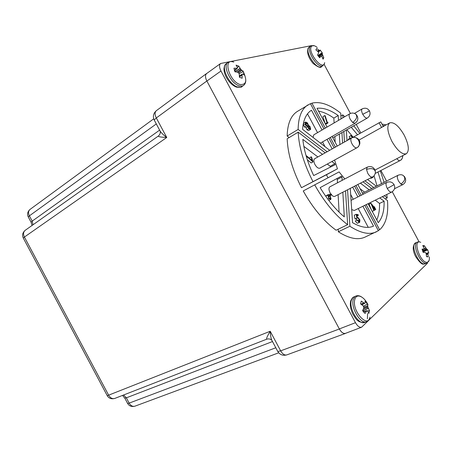 <?xml version="1.0" encoding="UTF-8"?>
<svg xmlns="http://www.w3.org/2000/svg" width="452" height="452" viewBox="0 0 452 452"><rect width="100%" height="100%" fill="white"/><g stroke="black" fill="none" stroke-linecap="round" stroke-linejoin="round"><path stroke-width="0.68" d="M404.178 135.108C408.823 144.612 409.546 150.827 406.348 153.748C402.195 154.782 397.398 150.685 391.969 141.47C387.347 131.927 386.601 125.729 389.737 122.871C393.974 121.82 398.794 125.899 404.178 135.108M326.417 174.766L301.49 187.699L337.446 168.811L326.417 174.766L328.016 177.766M344.803 178.964L339.102 171.913L303.23 190.953C312.948 208.225 323.898 221.316 336.09 230.232L347.65 224.661C335.486 215.57 324.491 202.287 314.671 184.811M206.88 81.044L220.971 71.009C219.22 67.421 219.096 64.918 220.599 63.495L206.604 73.58C205.067 75.021 205.157 77.507 206.88 81.044L339.328 328.932C341.345 332.373 343.39 333.847 345.464 333.356L361.6 327.22C359.56 327.7 357.515 326.186 355.475 322.688L339.328 328.932M220.971 71.009L355.475 322.688M220.599 63.495L311.643 45.595M419.055 241.786L392.279 191.744M386.562 181.06L380.906 170.489M360.803 132.928L356.238 124.39M350.396 113.469L324.135 64.393M361.6 327.22L427.417 263.307M289.167 137.549L287.15 136.035C287.5 123.701 290.902 115.503 297.359 111.435L310.411 103.655L323.92 128.916M364.787 205.321L378.375 230.723L364.979 237.13C357.899 240.328 349.023 238.543 338.339 231.78L338.203 229.215M301.49 187.699C292.529 170.031 287.76 153.714 287.173 138.741L298.19 132.159L325.197 152.844M287.15 136.035L298.139 129.441C298.343 117.062 301.625 108.87 307.97 104.875M298.139 129.441L327.146 151.748M337.446 168.811L334.593 160.042M312.914 181.523C303.84 163.664 298.936 147.211 298.19 132.159M347.65 224.661L345.548 190.817M347.56 189.783L349.893 226.237L338.339 231.78M376.301 231.893C369.346 235.034 360.543 233.147 349.893 226.237M359.786 195.976L354.549 186.179M366.199 204.626L379.646 229.774L378.217 230.435M355.944 185.461L361.193 195.27M382.392 196.654L387.477 200.552C388.579 214.288 385.968 224.028 379.646 229.774M371.776 188.524L363.024 181.817M384.319 195.71L387.217 197.936L385.29 198.874M364.956 180.823L373.702 187.546M380.307 170.799L384.081 182.309M386.748 194.513L387.217 197.936M340.904 115.955L342.769 114.859L344.831 116.672M353.735 125.82L359.871 133.453M342.769 114.859L342.955 117.774M343.831 131.487L344.503 142.001M342.588 143.075L341.932 132.572M341.085 118.865L340.729 113.175C329.875 104.559 320.27 101.22 311.92 103.152L325.276 128.125M310.58 103.983L311.92 103.152M330.282 137.481L335.424 147.098M334.056 147.866L328.92 138.261M329.723 150.301L302.574 129.323C303.315 119.82 306.281 113.452 311.473 110.226L322.056 130.006M327.045 139.335L332.169 148.928M389.737 122.871L359.057 140.041M331.898 161.522L334.836 163.765L335.141 164.731L313.677 175.568C307.642 162.703 304.026 150.64 302.823 139.369L322.496 154.358M342.836 192.213L344.3 216.87C335.559 209.553 327.502 199.812 320.14 187.642L341.288 176.184L341.927 176.975L342.13 180.371M362.894 206.253L373.522 226.13C367.911 228.582 360.928 227.441 352.56 222.712L350.277 188.382M352.673 187.151L357.905 196.925M379.793 197.936L384.098 201.213C384.336 210.745 382.392 217.898 378.262 222.672L368.109 203.688M363.092 194.315L357.837 184.489M360.408 183.162L369.171 189.834M376.313 186.23L367.572 179.478M377.962 172.009L381.522 183.602M347.029 140.578L346.328 130.057M351.244 127.244L357.543 134.758M327.067 127.074L317.016 108.282C323.321 107.57 330.384 109.983 338.209 115.514L338.497 120.379M339.311 134.075L339.932 144.567M337.237 146.081L332.084 136.447M383.251 126.475L380.799 121.899L352.379 137.662M325.067 146.708L322.513 141.934M317.547 132.645L307.496 113.847M379.036 122.69L381.618 127.504M330.615 167.014L330.226 166.279L327.288 164.059M317.875 156.957L303.846 146.369M339.085 212.152L338.124 194.642M337.474 182.823L337.288 179.433L336.763 178.636M368.261 227.362L358.21 208.564M353.238 199.27L350.684 194.496M376.782 219.904C378.765 215.451 379.686 209.96 379.55 203.434L384.098 201.213M379.55 203.434L375.239 200.179M364.594 192.145L360.125 188.772M377.041 185.862L374.03 175.732M353.187 137.205L346.893 129.735M334.113 122.95L333.847 118.085L338.209 115.514M335.175 142.227L334.864 136.617M333.847 118.085C328.474 114.316 323.372 111.994 318.541 111.13M310.445 129.487L308.631 130.56L306.981 129.786L306.162 127.82L304.439 126.944L303.529 125.323L303.49 123.515L305.642 121.995L307.518 122.961L308.535 125.503L309.925 126.261L310.705 129.176L310.445 129.487L308.795 128.707L306.981 129.786M309.264 158.121L311.055 156.844L311.535 156.968L313.038 161.923L306.496 156.403L306.524 155.81L312.191 160.59L311.055 156.844M313.038 161.923L311.174 162.969L307.32 159.725M325.841 196.417L326.372 195.558L328.271 194.569L331.299 194.044L331.632 194.823L329.514 195.157L330.079 195.705L331.05 198.97L330.683 199.451L328.87 198.547L327.819 195.111L328.271 194.569M357.3 220.096L355.583 218.762M356.944 218.101L355.052 219.017L354.249 215.225L356.136 214.304L358.114 214.627L358.351 215.367L356.724 215.101L357.176 217.186L357.668 217.124L359.905 219.881L359.685 222.322L359.187 222.373L357.125 220.073L359.278 221.616L359.425 219.774L357.792 217.836L356.944 218.101L356.136 214.304M359.685 222.322L357.289 223.282L355.227 220.988L357.125 220.073M371.369 209.784L369.052 204.247L370.917 203.247L369.052 204.247M373.301 176.416L372.934 177.399L370.86 178.393L370.685 177.873M348.198 139.922L348.543 139.058L350.294 138.075L351.407 138.12M350.181 138.137L349.108 136.792L350.989 135.419L352.65 137.51M325.09 123.379L322.948 116.633L324.705 115.582L325.163 115.729L327.22 122.176L327.949 122.402L327.892 123.017L326.129 124.057L325.321 123.808M303.49 123.515L305.642 121.995M303.529 125.323L305.337 124.232L305.292 122.424M304.439 126.944L306.247 125.865L305.337 124.232M306.162 127.82L307.97 126.741L306.247 125.865M308.795 128.707L307.97 126.741M306.173 156.008L306.524 155.81M325.915 196.1L327.819 195.111M327.79 199.106L328.87 198.547M330.033 195.648L331.632 194.823M355.899 218.751L357.792 217.836M357.798 220.559L359.425 219.774M357.289 223.282L359.187 222.373M356.933 216.056L358.351 215.367M372.222 211.383L373.917 210.57L374.527 208.31L375.623 209.655L375.753 209.186L374.657 207.841L374.81 207.276L374.363 206.722L374.205 207.287L370.917 203.247M373.945 210.468L375.623 209.655M373.917 206.937L374.363 206.722M373.917 210.57L370.889 203.343M370.86 178.393L372.646 177.478L372.471 176.952M372.934 177.399L372.646 177.478M349.108 136.792L350.989 135.419M352.34 137.674L350.854 135.809M348.266 139.414L350.294 138.075M349.955 138.939L350.017 138.431M325.287 123.741L326.988 122.735L324.705 115.582M327.892 123.017L326.988 122.735M306.428 125.424L305.778 123.04L306.027 122.735L307.309 123.356L307.987 125.809L307.778 126.063L306.428 125.424M309.01 128.306L308.614 126.187L309.727 126.679L310.213 128.537L309.01 128.306M330.531 198.355L330.293 198.671L329.062 198.083L328.333 195.716L328.587 195.394L329.802 195.987L330.531 198.355L329.875 198.694M374.081 207.756L373.702 209.146L372.109 205.344L374.081 207.756L373.284 208.146M305.801 124.266L307.309 123.356M307.987 125.809L307.473 126.119M308.513 127.402L309.727 126.679M310.213 128.537L309.727 128.826M329.802 195.987L328.361 196.733M351.69 209.598L354.278 210.496L391.686 192.083C390.353 192.416 388.889 191.224 387.285 188.495C385.81 185.405 385.635 183.371 386.759 182.405L351.074 200.36M366.499 169.427L367.742 173.263C369.431 176.122 370.99 177.359 372.414 176.981C374.081 176.314 375.092 174.675 375.454 172.076C374.685 168.669 371.702 167.788 366.499 169.427L367.25 167.144L329.841 186.84C328.604 187.862 328.694 189.868 330.101 192.857L330.881 194.1M331.514 194.885C332.796 196.247 333.898 196.733 334.819 196.343L372.414 176.981M314.959 164.556C316.677 167.415 318.31 168.607 319.858 168.144L356.86 147.798C355.379 148.149 353.775 146.866 352.04 143.945C350.611 140.979 350.447 139.013 351.543 138.046L314.671 158.754C313.496 159.754 313.592 161.692 314.959 164.556M356.425 114.735C358.651 118.04 358.21 120.876 355.097 123.243L352.729 122.526L350.277 119.39C348.91 116.576 348.729 114.712 349.735 113.802L313.767 134.86L313.078 137.442M345.949 333.169L345.464 333.423C343.305 333.802 341.271 332.322 339.356 328.988L206.852 80.993C205.163 77.597 205.061 75.117 206.547 73.546L207.027 73.275M159.403 129.735L160.206 131.238C161.454 133.052 163.635 135.131 166.743 137.481C160.646 137.188 157.884 136.673 158.466 135.945L25.188 230.322C23.318 231.932 23.058 234.17 24.408 237.046L108.712 395.314C110.373 398.065 112.401 399.105 114.797 398.427C111.401 399.319 108.887 398.415 107.26 395.703L270.2 331.259C270.426 335.169 270.957 338.164 271.782 340.232L272.596 341.752M206.547 73.546L156.313 110.706C154.691 112.226 154.691 114.638 156.313 117.944L166.743 137.481L24.408 237.046L23.34 238.159M277.647 351.215L271.782 340.232C270.556 339.011 268.946 338.638 266.951 339.107C265.957 339.209 267.042 336.593 270.2 331.259L280.658 350.848C282.534 354.08 284.562 355.43 286.754 354.91L345.464 333.423M33.007 224.785L32.194 221.118L31.12 222.294M124.78 398.093L126.345 397.833L123.571 395.008M153.731 118.819L30.024 209.423C28.295 210.954 28.081 213.095 29.386 215.841L156.307 123.933M275.805 347.763L129.159 403.116C130.735 405.76 132.656 406.777 134.916 406.178C131.645 406.992 129.221 406.088 127.645 403.466L127.583 403.353M367.453 310.976L369.51 310.699L368.809 313.49L367.685 311.196L366.922 310.637L365.041 313.468L362.594 310.62L363.764 308.241L363.713 306.784L363.007 305.738L360.543 303.857L361.284 301.088L363.758 302.863L361.024 304.19M368.001 304.834C364.137 296.269 356.396 292.941 354.848 299.41C351.385 310.219 367.685 328.999 370.058 317.118M369.51 310.699L367.934 307.179L367.465 304.015L365.052 301.196L365.126 302.976L364.787 303.326L363.758 302.863M367.465 304.015L363.363 306.236M363.21 311.547L363.99 311.445M423.942 248.979L422.236 249.894L424.321 248.662L422.767 245.526L424.434 245.769L423.496 246.583M429.315 256.855C429.637 260.527 428.739 262.346 426.626 262.307C420.015 262.041 412.817 240.407 419.795 242.001M423.874 248.995L422.066 249.137L423.162 252.402L425.016 252.363L425.699 252.741L426.242 253.905L426.485 256.566L428.146 256.77L427.937 253.205L428.191 252.781L428.812 253.131L427.716 249.905L426.439 248.775L424.434 245.769M426.976 256.798L428.146 256.77M422.948 251.933L427.716 249.905M320.79 56.342L319.14 57.212L320.841 56.302L319.66 57.754L317.553 55.031L318.688 52.754L318.022 51.658L315.942 49.98L316.711 48.511L316.01 49.5M317.247 47.494C314.394 45.228 312.4 44.963 311.258 46.697C307.767 52.24 321.773 70.252 324.366 63.659M322.604 58.037L323.801 57.715L323.067 59.206L321.982 56.777L321.321 56.167L320.841 56.302M323.801 57.715L322.412 54.37L322.197 52.709L317.875 55.551M322.197 52.709L320.118 50.008L319.722 50.737L316.711 48.511M320.056 50.697L318.338 52.093M239.424 76.761L242.057 75.196L242.153 78.23L239.43 77.275L239.244 74.201L238.763 73.026L237.582 72.173L234.944 71.806L233.95 68.212L237.356 68.246L237.323 67.32L236.051 65.128L238.769 66.122L237.379 67.704M242.91 70.811C247.493 80.507 246.509 85.061 239.961 84.479C229.006 81.241 222.525 57.404 233.757 62.127M239.068 73.727L243.193 71.535L240.809 69.365L238.769 66.122M243.193 71.535L244.187 75.088L242.735 74.015L242.249 74.1L242.057 75.196M235.385 69.981L234.565 70.913M334.836 163.765L330.226 166.279M337.288 179.433L341.927 176.975M382.827 125.679L384.714 125.662M386.759 182.405C389.94 181.258 392.381 182.009 394.087 184.659L387.285 188.495M402.574 155.714C402.726 157.821 401.941 159.415 400.235 160.494L400.031 160.601C399.201 160.918 398.144 160.279 396.873 158.68M397.986 175.291C400.122 174.438 401.907 174.534 403.348 175.574C405.823 178.128 404.998 180.964 400.862 184.088L398.568 181.15C397.133 178.161 396.941 176.212 397.986 175.291L362.498 193.202M404.331 176.393C406.501 179.772 405.981 182.523 402.772 184.653L400.862 184.088M356.86 147.798C362.623 144.956 357.515 134.809 351.865 137.877M356.973 147.736L357.074 147.68C357.538 147.685 360.221 144.646 359.82 142.719C360.046 138.538 354.408 136.329 352.17 137.741M362.753 114.283L369.459 110.926C370.674 113.723 369.968 116.096 367.34 118.04C365.984 118.401 364.459 117.153 362.753 114.283C361.419 111.554 361.227 109.757 362.171 108.892C365.267 107.57 367.685 108.226 369.425 110.859M352.729 122.526C356.797 119.198 357.741 116.356 355.56 113.994C353.594 112.797 351.65 112.734 349.735 113.802M286.754 354.91C282.856 355.91 279.867 354.763 277.782 351.475L280.658 350.848L339.356 328.988M206.852 80.993L156.313 117.944L154.217 120.023L154.369 120.3M107.209 395.607L23.284 238.051C21.956 235.221 22.589 232.644 25.188 230.322M28.323 217.05L29.386 215.841L32.194 221.118L159.579 130.159M272.454 341.559L126.345 397.833L129.159 403.116L127.645 403.466L124.837 398.201L122.52 395.415M367.397 318.773L367.578 313.518M353.961 296.811L352.967 297.433L351.379 300.179C348.548 308.366 358.781 325.429 364.679 322.412C357.204 322.881 355.916 318.575 352.95 314.298C350.503 309.258 349.769 304.733 350.752 300.721L352.492 297.766L355.848 296.037C357.538 295.382 359.368 295.631 361.346 296.783M364.679 322.412L366.595 321.677C360.713 324.694 350.464 307.597 353.278 299.405L354.854 296.653L355.848 296.037M364.623 303.303L361.832 304.784M363.69 308.405L367.838 306.863M363.809 307.055L367.657 305.829M363.815 307.179L367.674 305.953M363.498 308.829L367.934 307.179M363.883 302.947L361.142 304.275M362.628 310.677L368.346 308.162M362.713 310.812L368.42 308.309M363.284 311.648L366.866 310.671M363.487 311.914L366.363 311.083M363.538 311.976L366.289 311.179M415.06 243.125L416.738 242.396C412.416 245.334 420.128 263.228 425.773 263.284L426.931 263.137L424.078 263.991C418.416 263.94 410.727 246.074 415.06 243.125M422.479 250.713L426.439 248.775M422.236 249.905L423.919 248.99M424.36 248.527L425.857 247.894M424.225 248.741L425.937 248.018M422.558 250.945L426.598 248.973M422.812 251.623L427.021 249.385M422.84 251.685L427.078 249.431M426.078 253.448L428.174 252.792L426.072 253.442M426.151 253.628L427.971 253.035M426.208 253.77L427.937 253.205M426.338 254.595L427.954 253.99M426.355 254.73L427.965 254.126M324.157 64.348L322.327 65.952C317.445 67.828 306.851 51.505 309.976 46.861L310.71 46.025L309.191 47.048L308.456 47.889C305.315 52.534 315.903 68.834 320.796 66.947L321.428 66.67C320.892 68.286 318.14 67.241 313.179 63.534C308.394 57.811 306.71 52.703 308.117 48.211L309.191 47.048M322.338 54.133L318.479 56.404M318.135 51.794L319.558 50.664M320.818 56.314L319.135 57.206M322.824 55.342L321.479 56.234M322.762 55.212L321.321 56.167M317.423 51.127L318.807 50.127M322.412 54.37L318.626 56.596M317.524 51.217L318.914 50.212M322.231 53.556L318.061 55.822M318.225 51.923L319.722 50.737M322.225 53.489L318.022 55.765M245.82 80.552C245.69 82.829 244.894 84.49 243.419 85.535L242.283 86.044L239.102 85.79C230.746 83.501 222.254 65.693 227.961 62.472L226.294 63.67C225.141 65.263 224.729 63.794 223.966 68.749C223.96 76.365 230.605 85.14 236.605 87.174C240.374 87.394 242.086 87.23 241.735 86.682L240.594 87.191L237.407 86.942C229.045 84.677 220.576 66.896 226.294 63.67M237.08 72.083L240.809 69.365M237.356 68.246L234.509 70.749L237.3 68.28M234.904 71.715L240.136 68.337M235.04 71.817L240.221 68.478M237.532 72.167L241.018 69.619M238.566 72.783L241.684 70.269M238.662 72.868L241.78 70.348M239.379 75.766L242.176 74.241M239.419 76.614L242.063 75.049M234.362 70.326L236.549 68.467M234.39 70.405L236.673 68.461M406.348 153.748L375.07 170.02M330.683 199.451L328.785 200.428M381.991 124.119L386.206 124.831M391.686 192.083C394.579 190.168 395.393 187.716 394.116 184.721M402.856 155.567C402.596 158.11 401.788 159.709 400.432 160.375M400.235 160.494L375.279 173.398M375.324 170.839C373.747 166.974 371.058 165.743 367.25 167.144M402.772 184.653L394.517 188.733M367.34 118.04L332.802 137.792M362.171 108.892L354.436 113.401M355.097 123.243L320.434 143.126M156.313 110.706C153.358 113.39 152.657 116.492 154.217 120.023L160.206 131.238C160.528 133.046 159.946 134.617 158.466 135.945M266.951 339.107L114.797 398.427M32.064 225.452L31.058 222.181L28.261 216.932C26.973 214.186 27.561 211.683 30.024 209.423M278.72 352.797L134.916 406.178M361.911 304.846L364.787 303.326M366.595 321.677C367.821 321.496 368.945 320.095 369.968 317.473M363.278 311.637L366.922 310.637M425.236 263.844L423.603 264.087C422.089 264.736 419.411 262.188 415.557 256.453C412.433 250.075 412.45 245.521 415.608 242.78M420.784 242.3L419.123 241.792L417.281 242.046M429.101 260.459L426.931 263.137M322.965 65.681L321.428 66.67M310.71 46.025L314.134 45.692M324.31 64.031L324.683 62.63M243.419 85.535L241.735 86.682M233.424 62.014C231.294 61.291 229.469 61.444 227.961 62.472"/></g></svg>
